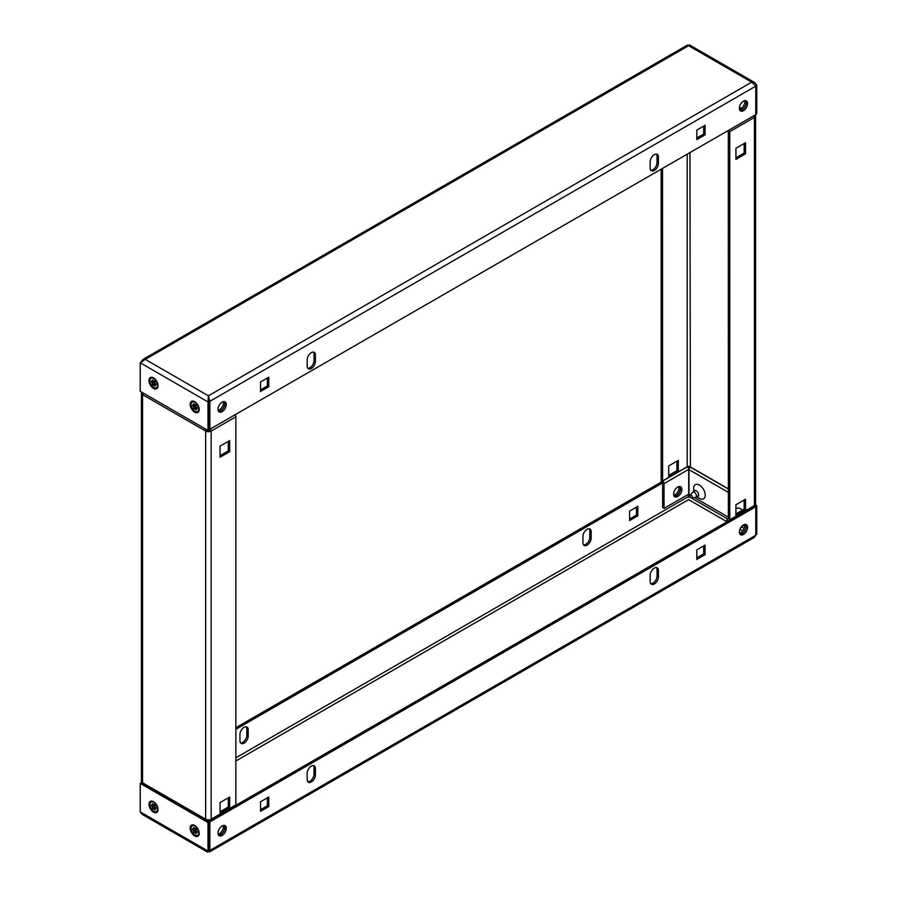 <?xml version="1.0" encoding="UTF-8"?>
<svg xmlns="http://www.w3.org/2000/svg" width="897" height="897" viewBox="0 0 897 897"><rect width="100%" height="100%" fill="white"/><g stroke="black" fill="none" stroke-linecap="round" stroke-linejoin="round"><path stroke-width="1.35" d="M745.62 524.397A5.819 3.364 -60 0 1 745.687 529.152A5.819 3.364 -60 0 1 742.099 533.659A5.819 3.364 -60 0 1 739.958 534.197M743.467 524.936A5.819 3.364 -60 0 1 746.382 524.655A5.819 3.364 -60 0 1 747.279 529.32A5.819 3.364 -60 0 1 743.467 534.444A5.819 3.364 -60 0 1 740.563 534.735A5.819 3.364 -60 0 1 739.666 530.071A5.819 3.364 -60 0 1 743.467 524.936M224.272 825.397A5.819 3.364 -60 0 1 224.34 830.151A5.819 3.364 -60 0 1 220.752 834.647A5.819 3.364 -60 0 1 218.61 835.197M222.131 825.935A5.819 3.364 -60 0 1 225.035 825.644A5.819 3.364 -60 0 1 225.932 830.308A5.819 3.364 -60 0 1 222.131 835.443A5.819 3.364 -60 0 1 219.216 835.735A5.819 3.364 -60 0 1 218.319 831.071A5.819 3.364 -60 0 1 222.131 825.935M656.436 567.566A5.819 3.364 -60 0 1 657.041 569.696L657.041 576.031A5.819 3.364 -60 0 1 652.926 583.162A5.819 3.364 -60 0 1 650.785 583.7M654.294 583.947A5.819 3.364 -60 0 1 651.379 584.239A5.819 3.364 -60 0 1 650.179 581.57L650.179 575.235A5.819 3.364 -60 0 1 652.724 569.382A5.819 3.364 -60 0 1 657.209 567.823A5.819 3.364 -60 0 1 658.409 570.481L658.409 576.827A5.819 3.364 -60 0 1 654.294 583.947M313.445 765.59A5.819 3.364 -60 0 1 314.051 767.72L314.051 774.055A5.819 3.364 -60 0 1 309.936 781.186A5.819 3.364 -60 0 1 307.794 781.724M311.304 781.971A5.819 3.364 -60 0 1 308.389 782.262A5.819 3.364 -60 0 1 307.189 779.594L307.189 773.259A5.819 3.364 -60 0 1 309.723 767.406A5.819 3.364 -60 0 1 314.219 765.847A5.819 3.364 -60 0 1 315.419 768.505L315.419 774.851A5.819 3.364 -60 0 1 311.304 781.971M678.838 486.544A5.819 3.364 -60 0 1 674.869 494.841A5.819 3.364 -60 0 1 673.782 495.301M674.185 496.187A5.819 3.364 120 0 0 676.248 495.637A5.819 3.364 120 0 0 679.814 486.443M589.206 528.759A5.819 3.364 -60 0 1 589.811 530.878L589.811 537.213A5.819 3.364 -60 0 1 585.696 544.344A5.819 3.364 -60 0 1 583.555 544.894M582.949 542.763A5.819 3.364 120 0 0 584.16 545.432A5.819 3.364 120 0 0 587.064 545.141A5.819 3.364 120 0 0 591.179 538.009L591.179 531.674A5.819 3.364 120 0 0 589.979 529.006A5.819 3.364 120 0 0 585.494 530.564A5.819 3.364 120 0 0 582.949 536.428L582.949 542.763M246.215 726.783A5.819 3.364 -60 0 1 246.821 728.902L246.821 735.237A5.819 3.364 -60 0 1 242.706 742.368A5.819 3.364 -60 0 1 240.564 742.918M239.959 740.787A5.819 3.364 120 0 0 241.17 743.456A5.819 3.364 120 0 0 244.074 743.164A5.819 3.364 120 0 0 248.189 736.033L248.189 729.698A5.819 3.364 120 0 0 246.989 727.03A5.819 3.364 120 0 0 242.504 728.588A5.819 3.364 120 0 0 239.959 734.452L239.959 740.787M153.533 801.694A6.402 3.7 -120 0 0 149.003 804.317A6.402 3.7 -120 0 0 153.533 812.155A6.402 3.7 -120 0 0 158.051 809.543A6.402 3.7 -120 0 0 153.533 801.694L153.533 801.694M194.683 825.464A6.402 3.7 -120 0 0 190.164 828.077A6.402 3.7 -120 0 0 194.683 835.914A6.402 3.7 -120 0 0 199.212 833.302A6.402 3.7 -120 0 0 194.683 825.464L194.683 825.464M209.371 821.742L209.371 850.255L207.992 851.051L207.992 822.527L209.371 821.742L206.187 819.903M143.128 783.496L141.591 782.61L140.224 783.406L207.992 822.527M208.407 850.973L207.633 852.15L207.992 851.051L140.224 811.92L140.224 783.406M209.371 850.255L208.093 851.365L208.407 849.829M140.224 811.92L142.186 814.364L207.633 852.15M688.526 494.247L688.291 497.431M141.726 782.061L142.892 782.969M235.844 729.306L662.659 482.878M235.844 727.714L661.728 481.835M637.834 515.831L637.834 506.323L629.604 511.077L629.604 520.585L637.834 515.831L636.455 515.035L629.604 519.004M636.455 507.119L636.455 515.035M688.134 467.64L689.333 468.335M754.411 505.908L755.409 506.48L756.776 505.695L755.274 504.82M687.808 467.247L689.008 466.563L690.23 467.27M755.409 535.004L756.776 534.208L756.776 505.695M756.776 534.208L755.7 535.498M209.696 851.858L754.299 537.426L755.756 535.274L209.842 850.457L209.696 851.858L208.407 851.287M208.474 849.661L209.842 850.457L209.842 821.932L208.474 821.147L210.111 820.206M209.842 821.932L755.756 506.76L754.388 505.975M728.712 520.787L235.788 805.371M267.396 797.814L267.396 805.741L260.545 809.699M268.775 806.526L260.545 811.28L260.545 801.783L268.775 797.029L268.775 806.526L267.396 805.741M703.685 545.925L703.685 553.853L696.823 557.811M705.053 554.649L696.823 559.392L696.823 549.895L705.053 545.141L705.053 554.649L703.685 553.853M755.756 506.76L755.756 535.274M224.272 401.621A5.819 3.364 -60 0 1 224.34 406.375A5.819 3.364 -60 0 1 220.752 410.871A5.819 3.364 -60 0 1 218.61 411.42M222.131 411.667A5.819 3.364 -60 0 1 219.216 411.947A5.819 3.364 -60 0 1 218.319 407.294A5.819 3.364 -60 0 1 222.131 402.159A5.819 3.364 -60 0 1 225.035 401.867A5.819 3.364 -60 0 1 225.932 406.532A5.819 3.364 -60 0 1 222.131 411.667M745.62 100.621A5.819 3.364 -60 0 1 745.687 105.375A5.819 3.364 -60 0 1 742.099 109.871A5.819 3.364 -60 0 1 739.958 110.421M743.467 110.667A5.819 3.364 -60 0 1 740.563 110.959A5.819 3.364 -60 0 1 739.666 106.294A5.819 3.364 -60 0 1 743.467 101.159A5.819 3.364 -60 0 1 746.382 100.879A5.819 3.364 -60 0 1 747.279 105.543A5.819 3.364 -60 0 1 743.467 110.667M313.445 352.106A5.819 3.364 -60 0 1 314.051 354.237L314.051 360.572A5.819 3.364 -60 0 1 311.943 365.931A5.819 3.364 -60 0 1 307.794 368.241M311.304 352.656A5.819 3.364 -60 0 1 314.219 352.364A5.819 3.364 -60 0 1 315.419 355.033L315.419 361.368A5.819 3.364 -60 0 1 312.874 367.221A5.819 3.364 -60 0 1 308.389 368.779A5.819 3.364 -60 0 1 307.189 366.122L307.189 359.787A5.819 3.364 -60 0 1 311.304 352.656M656.436 154.082A5.819 3.364 -60 0 1 657.041 156.213L657.041 162.548A5.819 3.364 -60 0 1 654.933 167.907A5.819 3.364 -60 0 1 650.785 170.217M654.294 154.632A5.819 3.364 -60 0 1 657.209 154.34A5.819 3.364 -60 0 1 658.409 157.009L658.409 163.344A5.819 3.364 -60 0 1 655.875 169.197A5.819 3.364 -60 0 1 651.379 170.755A5.819 3.364 -60 0 1 650.179 168.098L650.179 161.763A5.819 3.364 -60 0 1 654.294 154.632M153.533 377.917A6.402 3.7 -120 0 0 149.003 380.53A6.402 3.7 -120 0 0 153.533 388.379A6.402 3.7 -120 0 0 158.051 385.766A6.402 3.7 -120 0 0 153.533 377.917L153.533 377.917M194.683 401.688A6.402 3.7 -120 0 0 190.164 404.3A6.402 3.7 -120 0 0 194.683 412.138A6.402 3.7 -120 0 0 199.212 409.525A6.402 3.7 -120 0 0 194.683 401.688L194.683 401.688M755.409 85.877L756.776 85.08L756.776 113.594L755.756 114.188M209.371 429.562L755.756 114.67L755.756 86.157L751.708 82.154L754.814 82.636L689.367 44.85L688.593 45.713L687.304 45.142L142.701 359.574L145.292 359.383L140.224 362.792L140.224 391.305L207.992 430.437L209.371 429.641L209.371 401.127L208.407 395.824L209.842 401.329L208.474 400.533L208.407 397.405M754.814 82.636L756.776 85.08M141.3 361.502L142.701 359.574M140.224 362.792L207.992 401.923L207.992 430.437M208.407 395.824L751.708 82.154L688.593 45.713L145.292 359.383L208.407 395.824L207.992 401.923L209.371 401.127M696.823 139.584L696.823 130.076L705.053 125.322L705.053 134.83L696.823 139.584M705.053 134.83L703.685 134.034L696.823 137.992M703.685 126.118L703.685 134.034M260.545 391.462L260.545 381.965L268.775 377.211L268.775 386.708L260.545 391.462M268.775 386.708L267.396 385.923L260.545 389.881M267.396 377.996L267.396 385.923M209.842 429.842L209.842 401.329L755.756 86.157M224.183 825.386A5.819 3.364 -60 0 1 224.732 827.438A5.819 3.364 -60 0 1 218.565 835.118M223.218 825.475A5.819 3.364 -60 0 1 223.364 826.653A5.819 3.364 -60 0 1 218.162 834.244M224.183 401.609A5.819 3.364 -60 0 1 224.732 403.661A5.819 3.364 -60 0 1 218.565 411.342M223.218 401.699A5.819 3.364 -60 0 1 223.364 402.876A5.819 3.364 -60 0 1 218.162 410.456M228.298 797.814L228.298 807.322L220.068 812.077M228.298 441.369L228.298 450.877L220.068 455.631M209.64 820.475L209.707 820.037A2.041 1.177 -120 0 0 210.728 820.138L235.429 805.876A2.041 1.177 60 0 0 235.844 804.945L235.844 416.813L211.154 431.076A2.041 1.177 -120 0 0 210.582 429.416M229.677 808.119L229.677 797.029L220.068 802.568L220.068 813.657L229.677 808.119L228.298 807.322M229.677 451.662L229.677 440.573L220.068 446.123L220.068 457.212L229.677 451.662L228.298 450.877M209.775 430.28A1.94 1.121 -0 0 1 207.039 430.28L205.66 431.076A3.88 2.243 -0 0 0 211.154 431.076L209.707 430.156A2.041 1.177 60 0 1 209.192 429.753M210.728 820.138A2.041 1.177 -120 0 0 211.154 819.208A3.88 2.243 180 0 1 205.66 819.208L205.144 818.905A2.041 1.177 120 0 0 205.559 819.836A2.041 1.177 120 0 0 206.579 819.735L206.646 820.172M141.726 392.18A3.88 2.243 -0 0 0 141.412 393.054A3.88 2.243 -0 0 0 142.556 394.635L143.072 394.938A2.041 1.177 -60 0 1 143.643 393.278M205.559 819.836L143.498 784A2.041 1.177 -60 0 1 143.072 783.07L142.556 782.767A3.88 2.243 180 0 1 141.412 781.186L141.412 393.054M205.705 429.114A2.041 1.177 120 0 0 205.144 430.773L143.072 394.938M208.026 820.968L208.026 819.847M235.272 415.165A2.041 1.177 60 0 1 235.844 416.813M208.272 819.858L208.272 821.103M742.402 510.214A8.174 4.72 -120 0 0 740.597 508.834A8.174 4.72 -120 0 0 735.921 508.879M693.684 491.702A3.554 2.052 60 0 1 696.162 490.737L696.162 490.737A3.554 2.052 60 0 1 698.673 495.088A3.554 2.052 60 0 1 696.599 496.747L699.436 498.429A8.174 4.72 -120 0 0 705.21 495.088A8.174 4.72 -120 0 0 699.436 485.075A8.174 4.72 -120 0 0 693.65 488.417L693.65 491.724M674.241 496.254A5.819 3.364 120 0 0 678.401 493.944A5.819 3.364 120 0 0 680.498 488.585A5.819 3.364 120 0 0 679.892 486.454M681.866 489.381A5.819 3.364 120 0 0 680.666 486.712A5.819 3.364 120 0 0 676.181 488.271A5.819 3.364 120 0 0 673.636 494.124A5.819 3.364 120 0 0 674.847 496.792A5.819 3.364 120 0 0 679.332 495.234A5.819 3.364 120 0 0 681.866 489.381M744.566 524.476A5.819 3.364 -60 0 1 744.712 525.653A5.819 3.364 -60 0 1 739.498 533.244M745.53 524.386A5.819 3.364 -60 0 1 746.08 526.449A5.819 3.364 -60 0 1 739.902 534.13M744.566 100.699A5.819 3.364 -60 0 1 744.712 101.877A5.819 3.364 -60 0 1 739.498 109.468M745.53 100.61A5.819 3.364 -60 0 1 746.08 102.673A5.819 3.364 -60 0 1 739.902 110.353M744.162 499.988L744.162 509.496L735.921 514.25M744.162 143.542L744.162 153.051L735.921 157.794M728.117 130.626A2.041 1.177 60 0 0 728.308 130.749L728.364 519.049M753.884 115.747A2.041 1.177 60 0 1 754.444 117.406L729.754 131.657L729.754 519.789A2.041 1.177 -120 0 1 729.328 520.72A2.041 1.177 -120 0 1 728.308 520.619L728.241 521.056M745.53 499.192L745.53 510.281L735.921 515.831L735.921 504.742L745.53 499.192M745.53 142.746L745.53 153.835L735.921 159.386L735.921 148.297L745.53 142.746M668.702 477.013L678.3 471.474L678.3 460.385L668.702 465.924L668.702 477.013M664.038 483.595L688.728 469.333L688.728 494.124L664.038 508.386L664.038 483.595A2.041 1.177 60 0 0 662.591 481.095L662.524 168.49M664.038 508.386L662.659 507.59L662.591 482.687A2.041 1.177 -120 0 1 661.156 480.187L661.156 169.286M676.932 461.181L676.932 470.678L668.702 475.432M690.197 495.133L688.974 494.426L688.974 469.636A2.041 1.177 120 0 1 690.421 467.135L689.961 152.647M688.728 469.333A2.041 1.177 -120 0 0 687.293 466.844L687.225 466.72A1.94 1.121 180 0 1 689.961 466.72M729.754 519.789L754.444 505.538L754.444 117.406A3.88 2.243 0 0 0 755.588 115.814L755.588 503.946A3.88 2.243 180 0 1 754.444 505.538A2.041 1.177 60 0 1 754.029 506.469L729.328 520.72M755.588 115.814A3.88 2.243 0 0 0 755.274 114.939M744.633 526.561L742.716 525.451M728.386 517.177L694.39 497.555M729.754 131.657A2.041 1.177 -120 0 0 729.183 130.009M728.386 518.309L727.299 518.937A2.041 1.177 60 0 0 726.873 519.868L726.873 521.852M727.299 518.937A2.041 1.177 60 0 1 728.308 519.038M745.53 153.835L744.162 153.051M678.3 471.474L676.932 470.678M745.53 510.281L744.162 509.496M691.127 497.925A1.693 0.975 -120 0 0 691.8 498.082A1.693 0.975 -120 0 0 692.282 496.803A1.693 0.975 -120 0 0 691.127 495.155A1.693 0.975 -120 0 0 690.141 495.189A1.693 0.975 -120 0 0 690.073 496.579A1.693 0.975 -120 0 0 691.127 497.925M690.141 495.189L692.63 492.386A2.915 1.682 60 0 1 692.876 492.173A2.915 1.682 60 0 1 694.334 492.318A2.915 1.682 60 0 1 696.229 494.886A2.915 1.682 60 0 1 695.792 497.218A2.915 1.682 60 0 1 695.489 497.33L691.8 498.082M155.013 381.606L151.47 382.29L152.815 383.064L153.892 382.526L152.176 384.118L153.028 385.161L153.69 384.208A1.48 0.852 -120 0 0 153.735 384.23A1.48 0.852 -120 0 0 153.768 384.252L155.192 383.311M156.683 387.627A5.483 3.162 -120 0 0 156.919 387.515A5.483 3.162 -120 0 0 158.04 385.362M153.735 387.504A5.483 3.162 -120 0 0 156.47 387.773A5.483 3.162 -120 0 0 157.311 383.389A5.483 3.162 -120 0 0 153.735 378.556A5.483 3.162 -120 0 0 150.988 378.287A5.483 3.162 -120 0 0 150.158 382.671A5.483 3.162 -120 0 0 153.735 387.504M153.892 382.526L155.17 381.797M154.777 381.303L153.768 381.853L154.441 380.9L155.282 381.943L154.62 382.896A1.48 0.852 -120 0 1 154.654 382.997L156 383.77L156 384.903L154.654 384.129L155.573 383.501M151.47 382.29L151.47 381.158L152.815 381.931L153.892 381.404L152.849 381.875L152.176 380.149L153.028 380.07L153.69 381.808A1.48 0.852 -120 0 1 153.768 381.853M154.654 384.129A1.48 0.852 -120 0 1 154.62 384.185L155.282 385.912L154.441 385.99L153.768 384.252M154.441 385.99L154.979 385.116M152.176 380.149L153.073 380.193M153.69 384.208L154.733 383.58M152.176 384.118L155.192 381.83M153.869 378.13A5.483 3.162 -120 0 0 151.436 378.029A5.483 3.162 -120 0 0 151.223 378.175M155.013 805.383L151.47 806.067L152.815 806.84L153.892 806.302L152.176 807.894L153.028 808.948L153.69 807.984A1.48 0.852 -120 0 0 153.735 808.018A1.48 0.852 -120 0 0 153.768 808.04L155.192 807.087M156.683 811.415A5.483 3.162 -120 0 0 156.919 811.303A5.483 3.162 -120 0 0 158.04 809.139M153.735 811.28A5.483 3.162 -120 0 0 156.47 811.55A5.483 3.162 -120 0 0 157.311 807.165A5.483 3.162 -120 0 0 153.735 802.333A5.483 3.162 -120 0 0 150.988 802.064A5.483 3.162 -120 0 0 150.158 806.448A5.483 3.162 -120 0 0 153.735 811.28M153.892 806.302L155.17 805.573M154.777 805.08L153.768 805.629L154.441 804.676L155.282 805.719L154.62 806.672A1.48 0.852 -120 0 1 154.654 806.784L156 807.558L156 808.679L154.654 807.905L155.573 807.278M151.47 806.067L151.47 804.934L152.815 805.708L153.892 805.181L152.849 805.652L152.176 803.925L153.028 803.858L153.69 805.584A1.48 0.852 -120 0 1 153.768 805.629M154.654 807.905A1.48 0.852 -120 0 1 154.62 807.962L155.282 809.688L154.441 809.767L153.768 808.04M154.441 809.767L154.979 808.892M152.176 803.925L153.073 803.97M153.69 807.984L154.733 807.356M152.176 807.894L155.192 805.607M153.869 801.907A5.483 3.162 -120 0 0 151.436 801.806A5.483 3.162 -120 0 0 151.223 801.952M196.174 829.142L192.631 829.826L193.965 830.6L195.041 830.073L193.337 831.654L194.178 832.708L194.851 831.754A1.48 0.852 -120 0 0 194.896 831.777A1.48 0.852 -120 0 0 194.929 831.799L196.353 830.857M197.845 835.174A5.483 3.162 -120 0 0 198.08 835.062A5.483 3.162 -120 0 0 199.201 832.909M194.896 835.051A5.483 3.162 -120 0 0 197.632 835.32A5.483 3.162 -120 0 0 198.472 830.925A5.483 3.162 -120 0 0 194.896 826.092A5.483 3.162 -120 0 0 192.149 825.823A5.483 3.162 -120 0 0 191.308 830.218A5.483 3.162 -120 0 0 194.896 835.051M195.041 830.073L196.32 829.333M195.927 828.85L194.929 829.389L195.602 828.436L196.443 829.49L195.77 830.443A1.48 0.852 -120 0 1 195.815 830.544L197.161 831.317L197.161 832.438L195.815 831.665L196.735 831.048M192.631 829.826L192.631 828.705L193.965 829.478L195.041 828.94L194.01 829.422L193.337 827.696L194.178 827.617L194.851 829.344A1.48 0.852 -120 0 1 194.929 829.389M195.815 831.665A1.48 0.852 -120 0 1 195.77 831.721L196.443 833.448L195.602 833.526L194.929 831.799M195.602 833.526L196.14 832.651M193.337 827.696L194.234 827.74M194.851 831.754L195.894 831.115M193.337 831.654L196.353 829.366M195.03 825.677A5.483 3.162 -120 0 0 192.597 825.565A5.483 3.162 -120 0 0 192.384 825.711M196.174 405.366L192.631 406.049L193.965 406.823L195.041 406.296L193.337 407.877L194.178 408.931L194.851 407.978A1.48 0.852 -120 0 0 194.896 408A1.48 0.852 -120 0 0 194.929 408.023L196.353 407.07M197.845 411.398A5.483 3.162 -120 0 0 198.08 411.286A5.483 3.162 -120 0 0 199.201 409.133M194.896 411.263A5.483 3.162 -120 0 0 197.632 411.544A5.483 3.162 -120 0 0 198.472 407.148A5.483 3.162 -120 0 0 194.896 402.316A5.483 3.162 -120 0 0 192.149 402.047A5.483 3.162 -120 0 0 191.308 406.442A5.483 3.162 -120 0 0 194.896 411.263M195.041 406.296L196.32 405.556M195.927 405.063L194.929 405.612L195.602 404.659L196.443 405.702L195.77 406.666A1.48 0.852 -120 0 1 195.815 406.767L197.161 407.541L197.161 408.662L195.815 407.888L196.735 407.272M192.631 406.049L192.631 404.928L193.965 405.702L195.041 405.164L194.01 405.646L193.337 403.908L194.178 403.841L194.851 405.567A1.48 0.852 -120 0 1 194.929 405.612M195.815 407.888A1.48 0.852 -120 0 1 195.77 407.944L196.443 409.671L195.602 409.75L194.929 408.023M195.602 409.75L196.14 408.875M193.337 403.908L194.234 403.964M194.851 407.978L195.894 407.339M193.337 407.877L196.353 405.59M195.03 401.89A5.483 3.162 -120 0 0 192.597 401.789A5.483 3.162 -120 0 0 192.384 401.934M235.844 760.981L688.593 499.595L726.873 521.695M739.958 529.252L742.738 530.856M688.526 496.467L235.844 757.819M248.189 736.033L246.821 735.237M248.189 729.698L246.821 728.902M591.179 538.009L589.811 537.213M591.179 531.674L589.811 530.878M744.106 528.479L741.326 526.875M727.445 518.858L691.419 498.059M690.847 497.723L688.526 496.389M315.419 774.851L314.051 774.055M315.419 768.505L314.051 767.72M658.409 576.827L657.041 576.031M658.409 570.481L657.041 569.696M315.419 355.033L314.051 354.237M658.409 157.009L657.041 156.213M658.409 163.344L657.041 162.548M315.419 361.368L314.051 360.572M235.844 804.945L211.154 819.208L211.154 431.076M205.144 818.905L143.072 783.07M205.66 819.208L205.66 431.076M142.556 394.635L142.556 782.767M662.524 480.983L687.225 466.72L687.225 154.228M690.488 467.023L728.386 488.899M739.464 107.169L741.516 108.346M690.421 467.135L728.386 489.056M688.974 469.636L728.386 492.386M742.851 500.739L744.162 501.49M662.591 481.095L687.293 466.844M228.298 807.031L220.068 811.785M696.565 496.77L699.436 498.429M741 108.739L739.375 107.808M744.162 509.204L735.921 513.959M695.792 497.218L698.64 495.57M692.876 492.173L695.724 490.524"/></g></svg>
